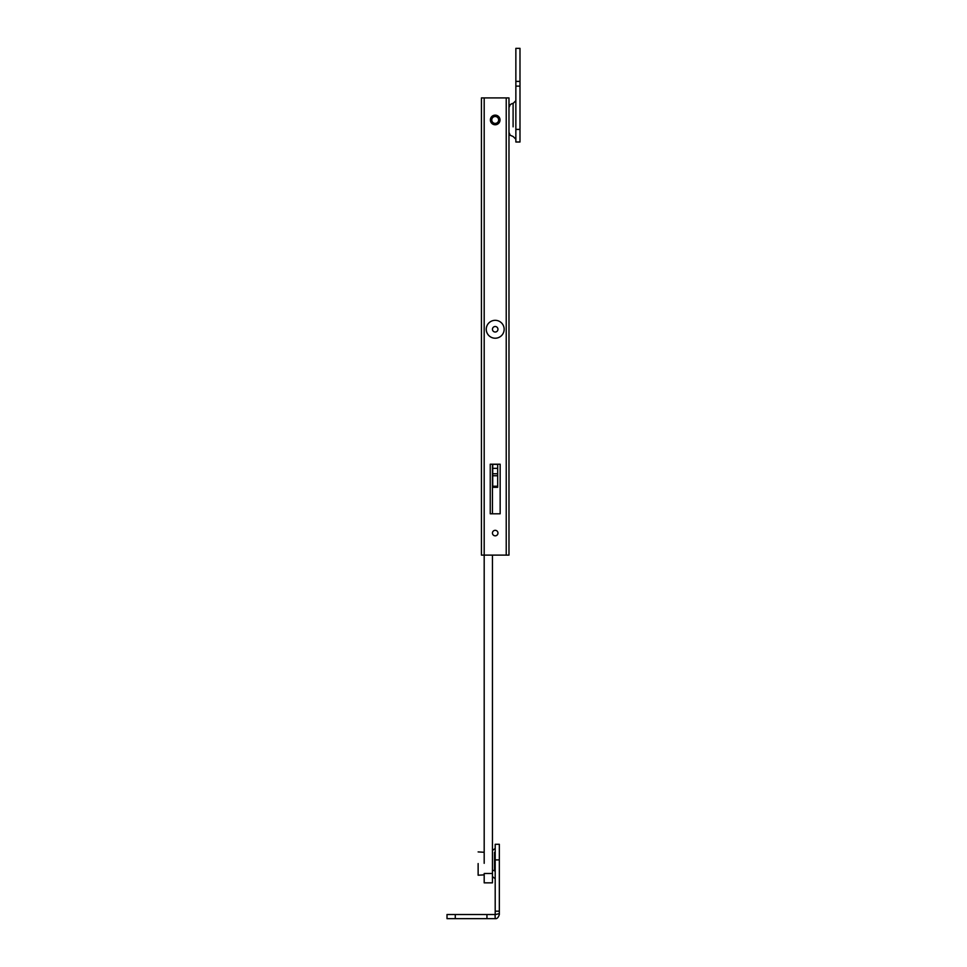 <?xml version="1.0" encoding="UTF-8"?>
<svg xmlns="http://www.w3.org/2000/svg" width="967" height="967" viewBox="0 0 967 967"><rect width="100%" height="100%" fill="white"/><g stroke="black" fill="none" stroke-linecap="round" stroke-linejoin="round"><path stroke-width="1.45" d="M519.992 81.397L519.992 129.409L515.858 129.409L515.858 48.35L519.992 48.35L519.992 81.397L515.858 81.397M481.433 555.106L481.433 97.921L481.433 555.106L508.98 555.106L508.98 113.066M515.858 129.409L515.858 141.992L519.992 141.992L519.992 129.409M455.276 914.516L455.276 918.65L447.008 918.65L447.008 914.516L495.056 914.516L495.201 918.65C496.99 918.952 498.368 917.574 499.335 914.516L499.335 913.585L495.696 914.516L499.335 913.585L499.335 844.288L495.201 844.288L495.201 859.905L499.335 859.905M495.056 918.65L455.276 918.65M495.056 914.516L495.696 914.516M495.201 914.516L495.201 859.905M486.316 328.212A8.957 8.957 0 0 0 494.149 338.16A8.957 8.957 0 0 0 504.097 330.327A8.957 8.957 0 0 0 496.264 320.379A8.957 8.957 0 0 0 486.316 328.212M495.201 326.52A2.756 2.756 0 0 0 492.819 330.641A2.756 2.756 0 0 0 497.594 330.641A2.756 2.756 0 0 0 495.201 326.52M497.679 464.22L497.679 486.232L492.723 486.232L492.723 487.308L497.679 487.308L492.723 487.308M492.723 486.232L492.723 464.22M497.679 486.232L497.679 487.308M497.679 464.353L492.723 464.353M497.679 475.752L492.723 475.752M494.874 530.339A2.756 2.756 0 0 1 497.945 532.744A2.756 2.756 0 0 1 495.527 535.815A2.756 2.756 0 0 1 492.469 533.397A2.756 2.756 0 0 1 494.874 530.339A2.756 2.756 0 0 1 497.945 532.744M481.433 97.921L484.189 97.921L484.189 863.313M478.133 863.567L478.133 875.22L478.133 863.567M494.512 115.182L490.39 120.017A4.823 4.823 180 0 1 490.39 119.956A4.823 4.823 0 0 1 495.201 115.133A4.823 4.823 179 0 0 490.39 120.017A4.823 4.823 -0 0 0 495.201 124.779A4.823 4.823 0 0 1 490.474 120.863M499.987 119.364A4.823 4.823 0 0 1 495.805 124.743A4.823 4.823 0 0 1 490.426 120.561A4.823 4.823 0 0 1 494.608 115.17A4.823 4.823 0 0 1 500.024 119.896L495.781 115.17M498.585 123.389A4.823 4.823 0 0 0 500.024 119.956L498.585 123.389A4.823 4.823 0 0 1 495.201 124.779M497.957 533.288A2.756 2.756 0 0 0 495.418 530.327A2.756 2.756 0 0 0 492.457 532.853A2.756 2.756 0 0 0 494.983 535.815A2.756 2.756 0 0 0 497.957 533.288M506.225 555.106L506.225 97.921L484.189 97.921M506.225 97.921L508.98 97.921L508.98 107.567L510.189 104.641L512.196 103.529L513.102 103.433L513.102 104.206M508.98 555.106L508.98 97.921M508.98 515.169L508.98 516.547M508.98 533.071L508.98 534.449M500.157 464.22L490.245 464.22L490.245 513.791L500.157 513.791L500.157 464.22M492.469 532.732A2.756 2.756 0 0 0 492.469 533.397M494.862 535.803A2.756 2.756 0 0 0 497.932 533.421M478.133 875.22L484.189 874.857L484.189 882.847L484.189 873.503L492.457 873.503L492.457 882.847L492.457 555.106M492.457 464.22L492.457 513.791M519.992 86.123L515.858 86.123M513.102 126.846L513.102 103.433L515.858 100.677M486.945 914.516L486.945 918.65M495.201 911.168L499.335 911.168M494.512 870.904L494.512 852.398M497.679 468.342L492.723 468.342M497.679 473.745L492.723 473.745M498.646 119.956A3.445 3.445 0 0 0 495.164 116.511A3.445 3.445 0 0 0 491.768 120.005A3.445 3.445 0 0 0 495.225 123.401A3.445 3.445 0 0 0 498.646 119.956M515.858 139.236L513.102 136.48L510.189 135.271L508.98 132.346M495.201 878.713L492.457 876.646M495.201 848.422L492.457 850.489M484.189 852.278L478.133 851.915M495.201 870.457L492.457 870.457M500.024 119.896L495.902 124.731M494.633 124.743L490.39 120.017M484.189 882.847L492.457 882.847"/></g></svg>
